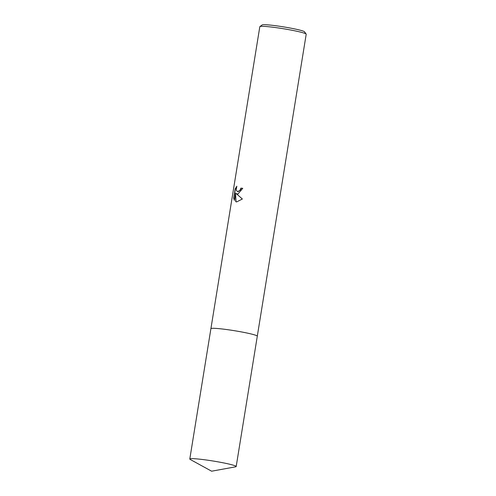 <?xml version="1.0" encoding="UTF-8"?>
<svg xmlns="http://www.w3.org/2000/svg" width="496" height="496" viewBox="0 0 496 496"><rect width="100%" height="100%" fill="white"/><g stroke="black" fill="none" stroke-linecap="round" stroke-linejoin="round"><path stroke-width="0.74" d="M257.232 336.028A23.492 1.761 -170.8 0 0 241.087 331.855A23.492 1.761 -170.8 0 0 216.151 328.414A23.492 1.761 -170.8 0 0 211.017 328.538M237.913 194.054L236.245 193.607L242.364 199.014L236.635 201.922L235.755 201.711L235.55 193.018L234.354 200.409L233.703 198.003L235.178 188.883L236.84 186.236L236.288 189.305L236.499 190.507L237.584 191.636L238.309 191.605L240.318 189.782L240.876 188.133A23.492 1.761 9.2 0 1 242.755 188.313L237.913 194.054M257.3 336.164L306.206 34.218A23.492 1.761 -170.8 0 0 306.156 34.075A23.492 1.761 -170.8 0 0 290.117 29.903A23.492 1.761 -170.8 0 0 265.062 26.437A23.492 1.761 -170.8 0 0 259.904 26.579A23.492 1.761 -170.8 0 0 259.817 26.703L210.912 328.65M306.156 34.075L304.494 31.781A21.483 1.612 -170.8 0 0 289.831 27.968A21.483 1.612 -170.8 0 0 266.922 24.8A21.483 1.612 -170.8 0 0 262.204 24.93L259.904 26.579M242.755 188.344A23.157 1.736 -170.8 0 0 241.13 188.189L240.579 189.838L237.72 191.654M236.623 186.831L235.445 188.945L233.703 198.003M237.218 194.054L236.245 193.607M233.969 198.065L234.416 200.043M235.55 193.018L236.009 201.767L236.363 201.884M257.288 336.114A23.498 1.761 -170.8 0 0 241.558 331.948A23.498 1.761 -170.8 0 0 216.151 328.414M227.676 463.766A23.492 1.761 -170.8 0 0 203.186 459.587A23.492 1.761 -170.8 0 0 189.794 459.023A23.492 1.761 -170.8 0 0 190.241 459.463L211.625 471.2L235.625 466.817A23.492 1.761 -170.8 0 0 236.183 466.538A23.492 1.761 -170.8 0 0 227.676 463.766M236.183 466.538L257.3 336.195A23.498 1.761 -170.8 0 0 248.794 333.417A23.498 1.761 -170.8 0 0 224.297 329.239A23.498 1.761 -170.8 0 0 210.905 328.681L189.794 459.023"/></g></svg>
